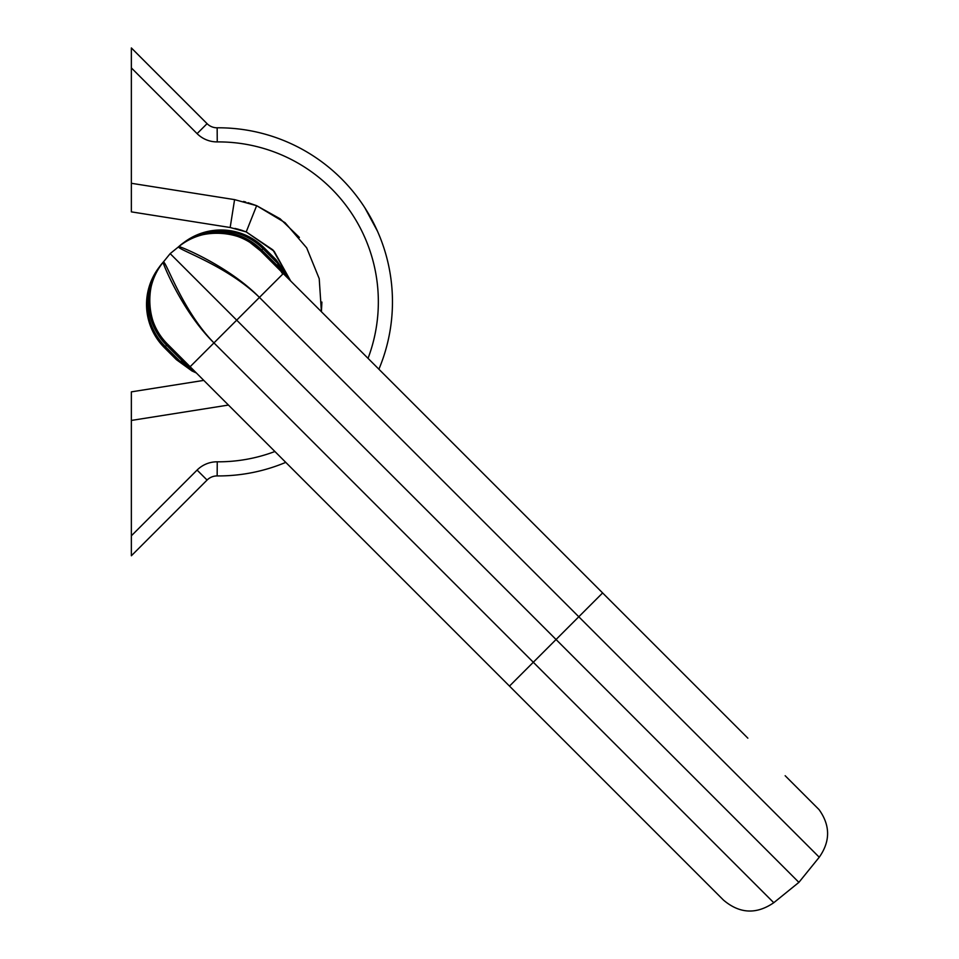 <?xml version="1.0" encoding="UTF-8"?>
<svg xmlns="http://www.w3.org/2000/svg" width="959" height="959" viewBox="0 0 959 959"><rect width="100%" height="100%" fill="white"/><g stroke="black" fill="none" stroke-linecap="round" stroke-linejoin="round"><path stroke-width="1.44" d="M369.299 215.092L364.84 207.767L377.522 231.287M239.954 229.74L246.211 231.91L274.13 251.282L290.685 280.999L274.154 251.294L246.211 231.91L230.172 227.511L131.359 211.867L131.359 183.289L234.583 199.628L256.64 205.682L285.063 222.692L306.688 247.866L319.215 278.661L321.409 311.723L321.9 302.061M299.388 237.424L280.148 218.808L256.64 205.682L246.211 231.91L272.895 249.903L290.733 281.059M234.931 228.422L235.998 228.674M238.156 229.225L238.947 229.441M240.613 229.932L242.136 230.424M242.219 230.46L242.939 230.699M228.446 405.058L131.359 420.438L131.359 391.859L203.776 380.387M368.04 358.354A159.961 159.961 0 0 0 217.249 141.908A28.231 28.231 0 0 1 197.086 133.637L131.359 67.909L131.359 47.95L207.072 123.663A14.109 14.109 0 0 0 217.154 127.799A174.07 174.07 0 0 1 378.901 369.227L747.852 738.166M131.359 67.909L131.359 183.289M197.086 470.078L207.072 480.063A14.109 14.109 0 0 1 217.154 475.928A174.07 174.07 0 0 0 285.758 462.37A174.07 174.07 0 0 1 217.154 475.928A14.109 14.109 0 0 0 207.072 480.063L131.359 555.764L131.359 535.805L197.086 470.078A28.231 28.231 0 0 1 217.249 461.806A159.961 159.961 0 0 0 274.897 451.509M131.359 420.438L131.359 535.805M236.705 228.853L238.312 229.273M785.157 775.723L819.07 809.636C830.374 825.459 830.434 841.319 819.25 857.226L578.792 616.769L602.624 592.938L283.265 273.579L286.633 276.947L279.572 268.22L276.192 259.853L290.685 280.999M275.149 265.463L260.572 250.886L275.149 265.463M279.572 268.22L283.744 274.058L260.572 250.886A61.16 61.16 0 0 0 178.83 246.595C176.84 245.096 227.091 264.576 259.433 297.41C225.593 264.42 174.31 248.633 178.83 246.595L170.163 253.62L798.895 882.364L819.25 857.226M275.677 259.338L264.24 247.901L260.572 250.886C242.052 229.357 199.496 227.127 178.83 246.595L182.51 243.622A61.16 61.16 0 0 1 264.24 247.901L276.192 259.853L289.39 279.704M288.947 279.273L277.63 263.317L263.198 248.884A61.16 60.225 -129 0 0 182.114 243.946L180.676 245.108A61.16 60.225 -129 0 1 261.759 250.047L279.357 267.645M178.83 246.595C199.496 227.127 242.052 229.357 260.572 250.886A61.16 61.16 0 0 0 178.83 246.595A61.16 61.16 0 0 1 260.572 250.886C242.052 229.357 199.496 227.127 178.83 246.595A61.16 61.16 0 0 1 260.572 250.886L249.867 242.351L260.129 250.443M282.03 272.344L282.977 273.878M280.951 271.277L282.761 274.094M163.138 262.298A61.16 61.16 0 0 0 167.417 344.029A61.16 61.16 0 0 1 163.138 262.298C143.67 282.953 145.9 325.521 167.417 344.029A61.16 61.16 0 0 1 163.138 262.298L170.163 253.62L163.138 262.298A61.16 61.16 0 0 0 167.417 344.029L190.122 366.734L167.417 344.029L190.122 366.734L213.953 342.902C181.107 310.548 161.627 260.297 163.138 262.298L161.639 264.133L163.138 262.298C165.164 257.779 180.963 309.05 213.953 342.902L773.769 902.719L798.895 882.364M773.769 902.719C756.327 914.622 739.569 913.747 723.47 900.081L190.122 366.734M213.953 342.902L259.433 297.41L578.792 616.769L509.481 686.093L448.836 625.448L688.035 864.646M160.165 265.967A61.16 61.16 0 0 0 164.445 347.709A61.16 61.16 0 0 1 160.165 265.967L161.639 264.133A61.16 60.225 39 0 0 166.59 345.216L164.445 347.709L176.396 359.661L184.763 363.041L190.601 367.201M167.417 344.029L166.59 345.216L184.188 362.814L193.946 370.546M160.477 265.583A61.16 60.225 39 0 0 165.416 346.655L179.86 361.099L195.804 372.416M184.763 363.041L193.478 370.09M197.086 133.637L207.072 123.663A14.109 14.109 0 0 0 217.154 127.799A174.07 174.07 0 0 1 378.901 369.227M256.64 205.682L248.021 202.685M245.78 202.049L243.574 201.462M230.172 227.511L234.583 199.628M217.154 127.799L217.249 141.908M217.154 475.928L217.249 461.806M259.433 297.41L283.265 273.579M264.24 247.901A61.16 61.16 0 0 0 182.51 243.622M176.396 359.661L191.932 370.929L196.379 372.991"/></g></svg>
